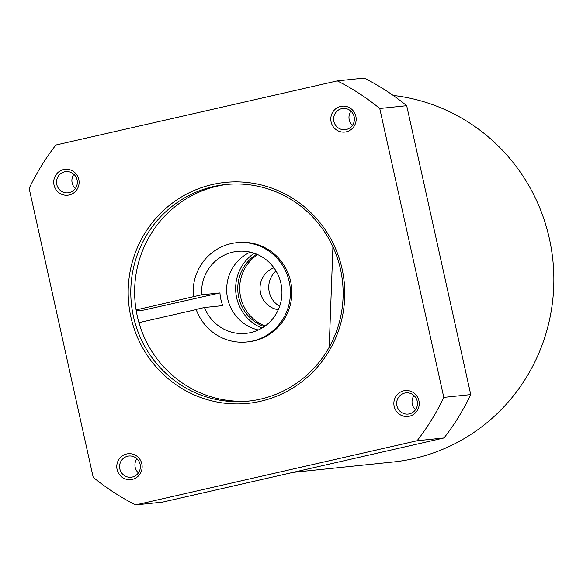 <?xml version="1.0" encoding="UTF-8"?>
<svg xmlns="http://www.w3.org/2000/svg" width="583" height="583" viewBox="0 0 583 583"><rect width="100%" height="100%" fill="white"/><g stroke="black" fill="none" stroke-linecap="round" stroke-linejoin="round"><path stroke-width="0.87" d="M292.987 472.398L393.124 461.998A184.374 179.732 -95.9 0 0 549.383 238.651A184.374 179.732 -95.9 0 0 393.19 95.437M275.985 270.927A21.688 21.148 -95.9 0 0 269.259 292.054A21.688 21.148 -95.9 0 0 279.658 306.279M273.944 267.837A21.688 21.148 -95.9 0 0 260.55 292.957A21.688 21.148 -95.9 0 0 278.295 309.726M257.701 254.611A40.125 39.119 -95.9 0 0 240.662 297.199A40.125 39.119 -95.9 0 0 265.119 326.006M256.753 254.203A40.125 39.119 -95.9 0 0 238.739 297.403A40.125 39.119 -95.9 0 0 264.267 326.604M254.232 253.248A42.297 41.233 -95.9 0 0 236.676 297.869A42.297 41.233 -95.9 0 0 262 328.054M250.267 252.126A41.211 40.176 -95.9 0 0 227.669 298.678A41.211 40.176 -95.9 0 0 258.349 329.971M204.48 307.518L196.143 309.42A49.89 48.629 -95.9 0 0 246.915 341.973L248.358 341.82A49.89 48.629 -95.9 0 0 290.64 281.385A49.89 48.629 -95.9 0 0 238.061 242.579L236.611 242.725A49.89 48.629 -95.9 0 0 193.33 296.718L201.667 294.816L219.951 292.921A41.211 40.176 -95.9 0 0 220.862 299.385A41.211 40.176 -95.9 0 0 222.764 305.623L204.48 307.518A41.211 40.176 -95.9 0 0 246.019 333.345A41.211 40.176 -95.9 0 0 280.948 283.418A41.211 40.176 -95.9 0 0 237.507 251.353A41.211 40.176 -95.9 0 0 201.667 294.816M136.101 309.945L193.33 296.718M246.915 341.973A49.89 48.629 -95.9 0 0 289.197 281.538A49.89 48.629 -95.9 0 0 236.611 242.725M219.951 292.921L143.935 310.069L136.254 310.863M341.696 108.649A10.669 10.399 -95.9 0 0 333.746 120.754A10.669 10.399 -95.9 0 0 346.317 129.47A10.669 10.399 -95.9 0 0 354.267 117.365A10.669 10.399 -95.9 0 0 341.696 108.649M350.944 111.156A10.669 10.399 -95.9 0 0 352.424 125.367M346.302 131.816A13.015 12.688 84.1 0 1 331.108 121.934A13.015 12.688 84.1 0 1 340.669 106.412A13.015 12.688 84.1 0 1 355.856 116.294A13.015 12.688 84.1 0 1 346.302 131.816M56.791 184.527A10.669 10.399 -95.9 0 0 68.029 192.827A10.669 10.399 -95.9 0 0 77.073 179.907A10.669 10.399 -95.9 0 0 65.828 171.606A10.669 10.399 -95.9 0 0 56.791 184.527M73.873 174.31A10.669 10.399 -95.9 0 0 75.345 188.528M78.785 179.447A13.015 12.688 84.1 0 1 69.224 194.97A13.015 12.688 84.1 0 1 54.037 185.088A13.015 12.688 84.1 0 1 63.591 169.566A13.015 12.688 84.1 0 1 78.785 179.447M132.29 477.04A10.669 10.399 -95.9 0 0 140.241 464.935A10.669 10.399 -95.9 0 0 127.677 456.219A10.669 10.399 -95.9 0 0 119.726 468.324A10.669 10.399 -95.9 0 0 132.29 477.04M126.642 453.982A13.015 12.688 84.1 0 1 141.837 463.864A13.015 12.688 84.1 0 1 132.275 479.386A13.015 12.688 84.1 0 1 117.088 469.504A13.015 12.688 84.1 0 1 126.642 453.982M136.925 458.726A10.669 10.399 -95.9 0 0 138.397 472.937M417.202 401.162A10.669 10.399 -95.9 0 0 405.957 392.862A10.669 10.399 -95.9 0 0 396.921 405.783A10.669 10.399 -95.9 0 0 408.158 414.083A10.669 10.399 -95.9 0 0 417.202 401.162M414.003 395.573A10.669 10.399 -95.9 0 0 415.475 409.783M394.166 406.351A13.015 12.688 84.1 0 1 403.72 390.829A13.015 12.688 84.1 0 1 418.915 400.71A13.015 12.688 84.1 0 1 409.353 416.233A13.015 12.688 84.1 0 1 394.166 406.351M340.487 269.251A108.89 106.15 84.1 0 1 248.198 401.155A108.89 106.15 84.1 0 1 133.427 316.445A108.89 106.15 84.1 0 1 225.708 184.541A108.89 106.15 84.1 0 1 340.487 269.251M227.632 184.359A108.89 106.15 -95.9 0 0 137.275 316.052A108.89 106.15 -95.9 0 0 250.122 400.936M130.883 316.97A111.062 108.263 -95.9 0 0 260.499 401.286A111.062 108.263 -95.9 0 0 342.068 268.829A111.062 108.263 -95.9 0 0 212.445 184.512A111.062 108.263 -95.9 0 0 130.883 316.97M417.085 440.763L444.035 437.964L162.584 502.123L135.642 504.914L417.085 440.763A236.436 230.482 -95.9 0 0 443.794 397.395L379.752 108.489A236.436 230.482 -95.9 0 0 337.302 80.877L55.859 145.036A236.436 230.482 -95.9 0 0 29.15 188.404L93.2 477.309A236.436 230.482 -95.9 0 0 135.642 504.914M379.752 108.489L406.694 105.691L470.743 394.596L443.794 397.395M444.035 437.964A236.436 230.482 -95.9 0 0 470.743 394.596M406.694 105.691A236.436 230.482 -95.9 0 0 364.251 78.086L337.302 80.877M329.191 347.257L332.922 246.791M196.209 309.588L138.943 322.639"/></g></svg>
